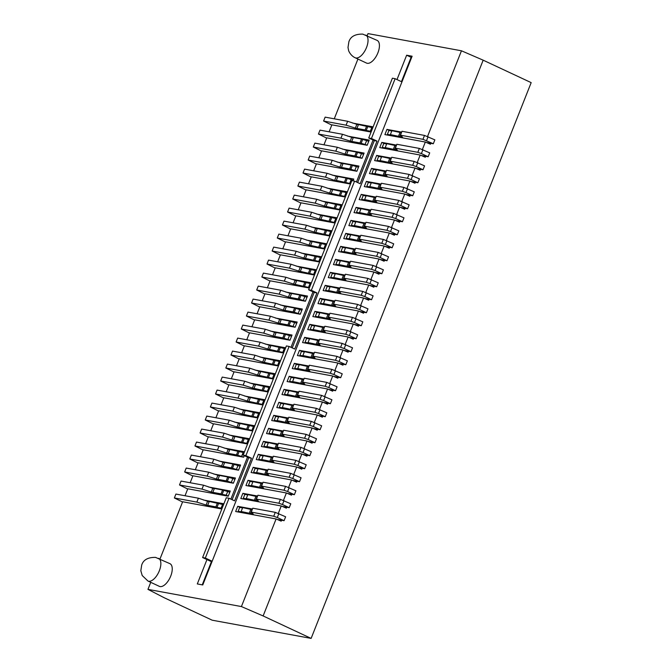 <?xml version="1.0" encoding="UTF-8"?>
<svg xmlns="http://www.w3.org/2000/svg" width="672" height="672" viewBox="0 0 672 672"><rect width="100%" height="100%" fill="white"/><g stroke="black" fill="none" stroke-linecap="round" stroke-linejoin="round"><path stroke-width="1.01" d="M367.156 35.734L368.004 33.6L461.462 50.795L483.168 60.178L263.13 615.947L241.416 606.564L276.1 518.96L235.654 511.518L237.712 506.318L252.454 509.032M241.416 606.564L147.958 589.369L164.203 597.744L212.201 620.197L311.128 638.4L531.174 82.631L483.168 60.178M221.836 508.981L182.641 501.766L159.978 559.012M150.746 582.33L147.958 589.369M223.894 503.782L203.515 500.027M208.656 487.032L230.286 491.014L228.228 496.213L187.782 488.771L185.027 495.743M213.805 474.037L235.435 478.01L233.377 483.21L192.931 475.768L190.168 482.74M218.954 461.034L240.584 465.016L238.526 470.215L198.08 462.773L195.317 469.745M244.289 455.65L243.667 457.22L203.221 449.778L200.466 456.75M244.482 451.786L224.095 448.039M247.565 443.99L208.37 436.783L205.607 443.755M249.623 438.791L229.244 435.044M252.714 430.996L213.52 423.78L210.756 430.752M254.772 425.796L234.385 422.041M257.863 417.992L218.66 410.785L215.905 417.757M259.921 412.801L239.534 409.046M263.004 404.998L223.81 397.79L221.046 404.762M265.062 399.798L244.684 396.052M268.153 392.003L228.95 384.787L226.195 391.759M270.211 386.803L249.824 383.048M273.294 379.008L234.1 371.792L231.336 378.764M275.352 373.808L254.974 370.054M278.443 366.005L239.249 358.798L236.485 365.77M280.501 360.805L260.114 357.059M283.592 353.01L244.39 345.794L241.634 352.766M285.65 347.81L265.264 344.064M270.413 331.061L292.043 335.042L289.985 340.242L249.539 332.8L246.775 339.772M275.554 318.066L297.184 322.048L295.126 327.247L254.688 319.805L251.924 326.777M280.703 305.071L302.333 309.044L300.275 314.244L259.829 306.802L257.074 313.774M285.852 292.068L307.482 296.05L305.424 301.249L264.978 293.807L262.214 300.779M309.322 288.019L270.119 280.812L267.364 287.784M311.38 282.82L290.993 279.073M314.462 275.024L275.268 267.817L272.504 274.781M316.52 269.825L296.142 266.078M319.612 262.03L280.417 254.814L277.654 261.786M321.67 256.83L301.283 253.075M324.761 249.026L285.558 241.819L282.803 248.791M326.819 243.835L306.432 240.08M329.902 236.032L290.707 228.824L287.944 235.796M331.96 230.832L311.581 227.086M335.051 223.037L295.856 215.821L293.093 222.793M337.109 217.837L316.722 214.082M340.2 210.042L300.997 202.826L298.242 209.798M342.258 204.842L321.871 201.088M345.341 197.039L306.146 189.832L303.383 196.804M347.399 191.839L327.02 188.093M350.49 184.044L311.287 176.828L308.532 183.8M353.094 180.844L353.791 179.071L332.161 175.098M337.31 162.095L358.94 166.076L356.882 171.276L316.436 163.834L313.673 170.806M342.451 149.1L364.09 153.082L362.032 158.281L321.586 150.839L318.822 157.811M347.6 136.105L369.23 140.078L367.172 145.278L326.726 137.836L323.971 144.808M371.07 132.056L331.876 124.841L329.112 131.813M373.128 126.857L352.75 123.102M357.924 59.052L334.261 118.818M427.526 136.492L461.462 50.795M401.688 132.107L386.946 129.394L384.888 134.593L425.334 142.036L430.441 144.245L430.819 143.296M422.386 149.495L425.334 142.036M396.539 145.11L381.805 142.397L379.747 147.596L420.185 155.039L425.3 157.24L425.67 156.299M417.236 162.49L420.185 155.039M391.398 158.105L376.656 155.392L374.598 160.591L415.044 168.034L420.151 170.243L420.529 169.294M412.096 175.484L415.044 168.034M386.249 171.1L371.507 168.386L369.449 173.586L409.895 181.028L415.002 183.238L415.38 182.288M406.946 188.488L409.895 181.028M381.1 184.103L366.366 181.39L364.308 186.589L404.754 194.023L409.861 196.232L410.231 195.292M401.797 201.482L404.754 194.023M375.959 197.098L361.217 194.384L359.159 199.584L399.605 207.026L404.712 209.236L405.09 208.286M396.656 214.477L399.605 207.026M370.81 210.092L356.076 207.379L354.018 212.579L394.456 220.021L399.571 222.23L399.941 221.281M391.507 227.472L394.456 220.021M365.669 223.087L350.927 220.382L348.869 225.582L389.315 233.016L394.422 235.225L394.792 234.284M386.358 240.475L389.315 233.016M360.52 236.09L345.778 233.377L343.72 238.577L384.166 246.019L389.273 248.22L389.651 247.279M381.217 253.47L384.166 246.019M355.37 249.085L340.637 246.372L338.579 251.572L379.016 259.014L384.132 261.223L384.502 260.274M376.068 266.465L379.016 259.014M350.23 262.08L335.488 259.375L333.43 264.566L373.876 272.009L378.983 274.218L379.361 273.277M370.927 279.468L373.876 272.009M345.08 275.083L330.338 272.37L328.28 277.57L368.726 285.012L373.834 287.213L374.212 286.272M365.778 292.463L368.726 285.012M339.931 288.078L325.198 285.365L323.14 290.564L363.586 298.007L368.693 300.216L369.062 299.267M360.629 305.458L363.586 298.007M334.79 301.073L320.048 298.36L317.99 303.559L358.436 311.002L363.544 313.211L363.922 312.27M355.488 318.461L358.436 311.002M329.641 314.076L314.908 311.363L312.85 316.562L353.287 324.005L358.403 326.206L358.772 325.265M350.339 331.456L353.287 324.005M324.5 327.071L309.758 324.358L307.7 329.557L348.146 337L353.254 339.209L353.623 338.26M345.19 344.45L348.146 337M319.351 340.066L304.609 337.352L302.551 342.552L342.997 349.994L348.104 352.204L348.482 351.254M340.049 357.454L342.997 349.994M314.202 353.069L299.468 350.356L297.41 355.555L337.856 362.998L342.964 365.198L343.333 364.258M334.9 370.448L337.856 362.998M309.061 366.064L294.319 363.35L292.261 368.55L332.707 375.992L337.814 378.202L338.192 377.252M329.759 383.443L332.707 375.992M303.912 379.058L289.17 376.345L287.112 381.545L327.558 388.987L332.665 391.196L333.043 390.247M324.61 396.446L327.558 388.987M298.771 392.053L284.029 389.348L281.971 394.548L322.417 401.982L327.524 404.191L327.894 403.25M319.46 409.441L322.417 401.982M293.622 405.056L278.88 402.343L276.822 407.543L317.268 414.985L322.375 417.194L322.753 416.245M314.32 422.436L317.268 414.985M288.473 418.051L273.739 415.338L271.681 420.538L312.119 427.98L317.234 430.189L317.604 429.24M309.17 435.431L312.119 427.98M283.332 431.046L268.59 428.341L266.532 433.532L306.978 440.975L312.085 443.184L312.455 442.243M304.021 448.434L306.978 440.975M278.183 444.049L263.441 441.336L261.383 446.536L301.829 453.978L306.936 456.179L307.314 455.238M298.88 461.429L301.829 453.978M273.034 457.044L258.3 454.331L256.242 459.53L296.688 466.973L301.795 469.182L302.165 468.233M293.731 474.424L296.688 466.973M267.893 470.039L253.151 467.326L251.093 472.525L291.539 479.968L296.646 482.177L297.024 481.236M288.59 487.427L291.539 479.968M262.744 483.042L248.002 480.329L245.944 485.528L286.39 492.971L291.497 495.172L291.875 494.231M283.441 500.422L286.39 492.971M257.603 496.037L242.861 493.324L240.803 498.523L281.249 505.966L286.356 508.175L286.726 507.226M278.292 513.416L281.249 505.966M355.127 57.742L366.509 63.067A12.516 6.031 -64.9 0 0 367.231 63.302A12.516 6.031 -64.9 0 0 377.597 53.575A12.516 6.031 -64.9 0 0 377.118 40.396L362.72 34.104C355.144 33.995 350.532 36.557 348.877 41.773L348.004 47.452L348.55 50.249C348.44 50.711 350.633 55.717 355.127 57.742A12.516 6.031 -64.9 0 0 355.849 57.977A12.516 6.031 -64.9 0 0 366.206 48.25A12.516 6.031 -64.9 0 0 365.728 35.07M206.951 559.574L197.308 583.943L202.768 584.951L412.112 56.221L406.644 55.213L397.001 79.573M373.069 140.02L356.446 181.994M312.959 291.824L290.993 347.323M247.506 457.153L230.882 499.128M147.949 581.02L159.331 586.345A12.516 6.031 -64.9 0 0 160.054 586.572A12.516 6.031 -64.9 0 0 170.419 576.845A12.516 6.031 -64.9 0 0 169.94 563.674L155.543 557.382C147.966 557.273 143.354 559.826 141.7 565.051L140.826 570.721L142.212 575.534L147.949 581.02A12.516 6.031 -64.9 0 0 148.672 581.246A12.516 6.031 -64.9 0 0 159.029 571.519A12.516 6.031 -64.9 0 0 158.55 558.34M411.642 57.397L411.113 57.305L401.461 81.665M406.644 55.213L411.113 57.305M211.42 561.666L202.238 584.858M401.948 81.892L395.128 78.7L392.398 78.196L368.726 137.987L374.304 140.599L357.689 182.574M395.128 78.7L371.456 138.491L377.034 141.103L360.158 183.733L354.581 181.121L351.842 180.617L308.616 289.792L314.202 292.404L292.228 347.903M354.581 181.121L311.354 290.296L316.932 292.908L294.706 349.062L289.12 346.45L286.39 345.946L243.163 455.12L248.741 457.733L232.126 499.708M289.12 346.45L245.893 455.624L251.471 458.237L234.595 500.867L229.018 498.254L226.279 497.75L202.608 557.542L211.898 561.884M229.018 498.254L205.338 558.046L212.159 561.238M202.608 557.542L205.338 558.046M248.741 457.733L251.471 458.237M243.163 455.12L245.893 455.624M314.202 292.404L316.932 292.908M308.616 289.792L311.354 290.296M374.304 140.599L377.034 141.103M368.726 137.987L371.456 138.491M276.1 518.96L281.207 521.17L281.585 520.22M277.124 519.406L284.08 520.682L285.625 516.785L275.268 512.341L252.781 508.208L251.236 512.106L253.268 514.063L241.139 511.518L242.256 512.039L238.157 511.283L240.61 512.434M252.193 509.687L242.676 507.612L241.139 511.518M242.567 507.914L239.694 507.385L238.157 511.283M223.541 504.664L209.227 501.463L207.69 505.361L208.807 505.882L196.854 502.102L174.367 497.96L182.549 502.001M209.118 501.757L198.4 498.204L175.904 494.063L174.367 497.96M250.874 509.124L249.337 513.022M251.992 509.645L250.454 513.542M275.268 512.341L273.731 516.247L251.236 512.106M278.846 513.618L277.301 517.516L273.731 516.247M284.08 520.682L277.301 517.516M240.173 507.469L237.712 506.318M198.4 498.204L196.854 502.102M207.53 501.463L205.985 505.369M217.426 502.967L215.888 506.873L207.69 505.361M218.543 503.496L217.006 507.394L215.888 506.873M222.642 504.244L221.105 508.15L217.006 507.394M222.004 508.57L221.105 508.15M282.265 506.402L289.229 507.688L290.766 503.79L280.417 499.346L257.922 495.214L256.385 499.111L258.409 501.068L246.28 498.515L247.397 499.044L243.298 498.288L245.734 499.43M257.342 496.684L247.825 494.617L246.28 498.515M247.708 494.911L244.843 494.39L243.298 498.288M229.799 492.19L222.575 489.972L214.376 488.46L212.831 492.366L213.948 492.887L202.003 489.107L179.508 484.966L187.69 489.006M214.259 488.762L203.54 485.201L181.054 481.068L179.508 484.966M256.024 496.129L254.478 500.027M257.141 496.65L255.595 500.548M280.417 499.346L278.872 503.244L256.385 499.111M283.996 500.615L282.45 504.521L278.872 503.244M289.229 507.688L282.45 504.521M245.314 494.474L242.861 493.324M203.54 485.201L202.003 489.107M212.68 488.468L211.134 492.366M222.575 489.972L221.029 493.87L212.831 492.366M223.692 490.493L222.146 494.39L221.029 493.87M227.791 491.249L226.246 495.146L222.146 494.39M228.278 496.096L226.246 495.146M263.13 615.947L311.128 638.4M389.407 130.544L386.946 129.394M384.258 143.548L381.805 142.397M421.21 155.476L428.165 156.752L429.71 152.855L419.362 148.42L396.866 144.278L395.329 148.176L397.354 150.133L385.224 147.588L386.341 148.109L382.242 147.353L384.703 148.504M396.287 145.757L386.77 143.69L385.224 147.588M386.652 143.984L383.788 143.455L382.242 147.353M368.76 141.271L361.519 139.045L353.321 137.533L351.775 141.431L352.892 141.96L340.948 138.172L318.452 134.039L326.634 138.079M353.203 137.827L342.485 134.274L319.998 130.133L318.452 134.039M394.968 145.194L393.422 149.1M396.085 145.723L394.54 149.621M419.362 148.42L417.816 152.317L395.329 148.176M422.94 149.688L421.394 153.586L417.816 152.317M428.165 156.752L421.394 153.586M367.214 145.169L359.974 142.943L351.775 141.431M342.485 134.274L340.948 138.172M351.624 137.542L350.078 141.439M361.519 139.045L359.974 142.943M362.636 139.566L361.091 143.464M366.736 140.322L365.19 144.22M372.775 127.739L358.47 124.538L356.924 128.436L358.042 128.957L346.088 125.177L323.602 121.036L331.783 125.076M358.352 124.832L347.634 121.279L325.139 117.138L323.602 121.036M426.359 142.481L433.314 143.758L434.86 139.86L424.502 135.425L402.016 131.284L400.47 135.181L402.503 137.138L390.373 134.593L391.49 135.114L387.391 134.358L389.827 135.5M401.428 132.762L391.919 130.696L390.373 134.593M391.801 130.99L388.928 130.46L387.391 134.358M347.634 121.279L346.088 125.177M356.765 124.538L355.228 128.444M366.668 126.042L365.123 129.948L356.924 128.436M367.777 126.571L366.24 130.469L365.123 129.948M371.876 127.319L370.339 131.225L366.24 130.469M371.238 131.645L370.339 131.225M433.314 143.758L422.965 139.322L400.47 135.181M428.081 136.693L426.535 140.591M424.502 135.425L422.965 139.322M401.226 132.72L399.689 136.618M400.117 132.199L398.572 136.097M363.594 154.258L356.37 152.04L348.172 150.528L346.626 154.434L347.743 154.955L335.798 151.175L313.303 147.034L321.493 151.074M379.117 156.542L376.656 155.392M416.06 168.47L423.024 169.756L424.57 165.858L414.212 161.414L391.726 157.273L390.18 161.179L392.204 163.136L380.083 160.583L381.192 161.104L377.093 160.356L379.529 161.498M391.138 158.752L381.62 156.685L380.083 160.583M381.503 156.979L378.638 156.45L377.093 160.356M348.054 150.83L337.344 147.269L314.849 143.136L313.303 147.034M389.819 158.197L388.273 162.095M390.936 158.718L389.39 162.616M414.212 161.414L412.667 165.312L390.18 161.179M417.791 162.683L416.245 166.58L412.667 165.312M423.024 169.756L416.245 166.58M362.074 158.164L354.824 155.938L346.626 154.434M337.344 147.269L335.798 151.175M346.475 150.536L344.929 154.434M356.37 152.04L354.824 155.938M357.487 152.561L355.942 156.458M361.586 153.317L360.041 157.214M358.453 167.252L351.229 165.035L343.031 163.531L341.485 167.429L342.602 167.95L330.649 164.17L308.162 160.028L316.344 164.069M373.968 169.537L371.507 168.386M410.92 181.474L417.875 182.75L419.42 178.853L409.072 174.409L386.576 170.276L385.031 174.174L387.064 176.131L374.934 173.586L376.051 174.107L371.952 173.351L374.388 174.493M385.988 171.755L376.48 169.68L374.934 173.586M376.362 169.982L373.498 169.453L371.952 173.351M342.913 163.825L332.195 160.272L309.708 156.131L308.162 160.028M384.678 171.192L383.132 175.09M385.795 171.713L384.25 175.61M409.072 174.409L407.526 178.315L385.031 174.174M412.642 175.686L411.104 179.584L407.526 178.315M417.875 182.75L411.104 179.584M356.924 171.158L349.684 168.941L341.485 167.429M332.195 160.272L330.649 164.17M341.326 163.531L339.788 167.429M351.229 165.035L349.684 168.941M352.346 165.564L350.801 169.462M356.446 166.312L354.9 170.209M350.65 183.632L336.336 180.424L337.882 176.526L346.08 178.038L353.329 180.256M368.819 182.532L366.366 181.39M405.77 194.468L412.726 195.745L414.271 191.848L403.922 187.412L381.427 183.271L379.89 187.169L381.914 189.126L369.785 186.581L370.902 187.102L366.803 186.346L369.264 187.496M380.848 184.75L371.33 182.683L369.785 186.581M371.213 182.977L368.348 182.448L366.803 186.346M337.764 176.82L327.046 173.267L304.559 169.126L303.013 173.023L311.195 177.064M379.529 184.187L377.983 188.093M380.646 184.708L379.1 188.614M403.922 187.412L402.377 191.31L379.89 187.169M407.501 188.681L405.955 192.578L402.377 191.31M412.726 195.745L405.955 192.578M336.336 180.424L337.453 180.944L334.639 180.432L325.508 177.164L303.013 173.023M327.046 173.267L325.508 177.164M336.185 176.534L334.639 180.432M346.08 178.038L344.534 181.936M347.197 178.559L345.652 182.456M351.296 179.315L349.751 183.212M363.678 195.535L361.217 194.384M400.63 207.463L407.585 208.748L409.13 204.851L398.773 200.407L376.286 196.266L374.741 200.172L376.774 202.129L364.644 199.576L365.761 200.096L361.662 199.349L364.098 200.483M375.698 197.744L366.181 195.678L364.644 199.576M366.072 195.972L363.199 195.443L361.662 199.349M347.046 192.73L332.732 189.521L331.195 193.427L332.312 193.948L320.359 190.159L297.872 186.026L306.054 190.067M332.615 189.823L321.905 186.262L299.41 182.129L297.872 186.026M374.38 197.19L372.842 201.088M375.497 197.711L373.96 201.608M398.773 200.407L397.228 204.305L374.741 200.172M402.352 201.676L400.806 205.573L397.228 204.305M407.585 208.748L400.806 205.573M345.509 196.627L331.195 193.427M321.905 186.262L320.359 190.159M331.036 189.529L329.49 193.427M340.931 191.033L339.394 194.93M342.048 191.554L340.511 195.451M346.147 192.31L344.602 196.207M358.529 208.53L356.076 207.379M395.48 220.466L402.436 221.743L403.981 217.846L393.632 213.402L371.137 209.269L369.592 213.167L371.624 215.124L359.495 212.579L360.612 213.1L356.513 212.344L358.966 213.494M370.558 210.739L361.04 208.673L359.495 212.579M360.923 208.975L358.058 208.446L356.513 212.344M341.905 205.724L327.592 202.524L326.046 206.422L327.163 206.942L315.21 203.162L292.723 199.021L300.905 203.062M327.474 202.818L316.756 199.265L294.269 195.124L292.723 199.021M369.239 210.185L367.693 214.082M370.356 210.706L368.81 214.603M393.632 213.402L392.087 217.308L369.592 213.167M397.202 214.679L395.665 218.576L392.087 217.308M402.436 221.743L395.665 218.576M340.36 209.622L326.046 206.422M316.756 199.265L315.21 203.162M325.895 202.524L324.349 206.422M335.79 204.028L334.244 207.925M336.907 204.548L335.362 208.454M341.006 205.304L339.461 209.202M353.38 221.525L350.927 220.382M390.331 233.461L397.295 234.738L398.832 230.84L388.483 226.405L365.996 222.264L364.451 226.162L366.475 228.119L354.346 225.574L355.463 226.094L351.364 225.338L353.8 226.481M365.408 223.742L355.891 221.676L354.346 225.574M355.774 221.97L352.909 221.441L351.364 225.338M336.756 218.728L322.442 215.519L320.897 219.416L322.014 219.937L310.069 216.157L287.574 212.016L295.756 216.056M322.325 215.813L311.615 212.26L289.12 208.118L287.574 212.016M364.09 223.18L362.544 227.077M365.207 223.7L363.661 227.606M388.483 226.405L386.938 230.303L364.451 226.162M392.062 227.674L390.516 231.571L386.938 230.303M397.295 234.738L390.516 231.571M335.21 222.625L320.897 219.416M311.615 212.26L310.069 216.157M320.746 215.527L319.2 219.425M330.641 217.031L329.095 220.928M331.758 217.552L330.212 221.449M335.857 218.308L334.312 222.205M348.239 234.528L345.778 233.377M385.19 246.456L392.146 247.741L393.691 243.835L383.334 239.4L360.847 235.259L359.302 239.165L361.334 241.122L349.205 238.568L350.322 239.089L346.223 238.342L348.676 239.484M360.259 236.737L350.75 234.671L349.205 238.568M350.633 234.965L347.76 234.436L346.223 238.342M331.607 231.722L317.302 228.514L315.756 232.42L316.873 232.94L304.92 229.152L282.433 225.019L290.615 229.06M317.184 228.808L306.466 225.254L283.97 221.122L282.433 225.019M358.949 236.183L357.403 240.08M360.058 236.704L358.52 240.601M383.334 239.4L381.797 243.298L359.302 239.165M386.912 240.668L385.367 244.566L381.797 243.298M392.146 247.741L385.367 244.566M330.07 235.62L315.756 232.42M306.466 225.254L304.92 229.152M315.596 228.522L314.059 232.42M325.5 230.026L323.954 233.923M326.609 230.546L325.072 234.444M330.708 231.302L329.171 235.2M343.09 247.523L340.637 246.372M380.041 259.459L386.996 260.736L388.542 256.838L378.193 252.395L355.698 248.262L354.161 252.16L356.185 254.117L344.056 251.563L345.173 252.092L341.074 251.336L343.535 252.487M355.118 249.732L345.601 247.666L344.056 251.563M345.484 247.96L342.619 247.439L341.074 251.336M326.466 244.717L312.152 241.517L310.607 245.414L311.724 245.935L299.779 242.155L277.284 238.014L285.466 242.054M312.035 241.811L301.316 238.249L278.83 234.116L277.284 238.014M353.8 249.178L352.254 253.075M354.917 249.698L353.371 253.596M378.193 252.395L376.648 256.292L354.161 252.16M381.772 253.663L380.226 257.569L376.648 256.292M386.996 260.736L380.226 257.569M324.92 248.615L310.607 245.414M301.316 238.249L299.779 242.155M310.456 241.517L308.91 245.414M320.351 243.02L318.805 246.918M321.468 243.541L319.922 247.447M325.567 244.297L324.022 248.195M337.949 260.518L335.488 259.375M374.892 272.454L381.856 273.731L383.401 269.833L373.044 265.398L350.557 261.257L349.012 265.154L351.036 267.112L338.915 264.566L340.024 265.087L335.924 264.331L338.386 265.482M349.969 262.735L340.452 260.669L338.915 264.566M340.334 260.963L337.47 260.434L335.924 264.331M321.317 257.72L307.003 254.512L305.466 258.409L306.575 258.93L294.63 255.15L272.135 251.009L280.325 255.049M306.886 254.806L296.176 251.252L273.68 247.111L272.135 251.009M348.65 262.172L347.113 266.07M349.768 262.693L348.222 266.599M373.044 265.398L371.498 269.296L349.012 265.154M376.622 266.666L375.077 270.564L371.498 269.296M381.856 273.731L375.077 270.564M319.771 261.618L305.466 258.409M296.176 251.252L294.63 255.15M305.306 254.512L303.761 258.418M315.202 256.024L313.656 259.921M316.319 256.544L314.773 260.442M320.418 257.292L318.872 261.198M332.8 273.521L330.338 272.37M369.751 285.449L376.706 286.734L378.252 282.828L367.903 278.393L345.408 274.252L343.862 278.149L345.895 280.106L333.766 277.561L334.883 278.082L330.784 277.326L333.22 278.477M344.82 275.73L335.311 273.664L333.766 277.561M335.194 273.958L332.329 273.428L330.784 277.326M316.176 270.715L301.862 267.506L300.317 271.404L301.434 271.933L289.481 268.145L266.994 264.012L275.176 268.052M301.745 267.8L291.026 264.247L268.54 260.106L266.994 264.012M343.51 275.167L341.964 279.073M344.627 275.696L343.081 279.594M367.903 278.393L366.358 282.29L343.862 278.149M371.473 279.661L369.936 283.559L366.358 282.29M376.706 286.734L369.936 283.559M314.63 274.613L300.317 271.404M291.026 264.247L289.481 268.145M300.157 267.515L298.62 271.412M310.061 269.018L308.515 272.916M311.178 269.539L309.632 273.437M315.277 270.295L313.732 274.193M327.65 286.516L325.198 285.365M364.602 298.444L371.557 299.729L373.103 295.831L362.754 291.388L340.259 287.255L338.722 291.152L340.746 293.11L328.616 290.556L329.734 291.085L325.634 290.329L328.096 291.48M339.679 288.725L330.162 286.658L328.616 290.556M330.044 286.952L327.18 286.432L325.634 290.329M311.027 283.71L296.713 280.51L295.168 284.407L296.285 284.928L284.34 281.148L261.845 277.007L270.026 281.047M296.596 280.804L285.877 277.242L263.39 273.109L261.845 277.007M338.36 288.17L336.815 292.068M339.478 288.691L337.932 292.589M362.754 291.388L361.208 295.285L338.722 291.152M366.332 292.656L364.787 296.562L361.208 295.285M371.557 299.729L364.787 296.562M309.481 287.608L295.168 284.407M285.877 277.242L284.34 281.148M295.016 280.51L293.471 284.407M304.912 282.013L303.366 285.911M306.029 282.534L304.483 286.432M310.128 283.29L308.582 287.188M306.986 297.226L299.762 295.008L291.564 293.504L290.027 297.402L291.144 297.923L279.191 294.143L256.704 290.002L264.886 294.042M322.51 299.51L320.048 298.36M359.461 311.447L366.416 312.724L367.962 308.826L357.605 304.391L335.118 300.25L333.572 304.147L335.605 306.104L323.476 303.559L324.593 304.08L320.494 303.324L322.921 304.466M334.53 301.728L325.013 299.662L323.476 303.559M324.904 299.956L322.031 299.426L320.494 303.324M291.455 293.798L280.736 290.245L258.241 286.104L256.704 290.002M333.211 301.165L331.674 305.063M334.328 301.686L332.791 305.584M357.605 304.391L356.059 308.288L333.572 304.147M361.183 305.659L359.638 309.557L356.059 308.288M366.416 312.724L359.638 309.557M305.466 301.14L298.225 298.914L290.027 297.402M280.736 290.245L279.191 294.143M289.867 293.504L288.322 297.41M299.762 295.008L298.225 298.914M300.88 295.537L299.342 299.435M304.979 296.285L303.442 300.191M317.36 312.514L314.908 311.363M354.312 324.442L361.267 325.718L362.813 321.821L352.464 317.386L329.969 313.244L328.423 317.142L330.456 319.099L318.326 316.554L319.444 317.075L315.344 316.319L317.797 317.47M329.389 314.723L319.872 312.656L318.326 316.554M319.754 312.95L316.89 312.421L315.344 316.319M301.862 310.237L294.622 308.011L286.423 306.499L284.878 310.397L285.995 310.926L274.042 307.138L251.555 303.005L259.736 307.045M286.306 306.793L275.587 303.24L253.1 299.099L251.555 303.005M328.07 314.16L326.525 318.066M329.188 314.689L327.642 318.587M352.464 317.386L350.918 321.283L328.423 317.142M356.034 318.654L354.497 322.552L350.918 321.283M361.267 325.718L354.497 322.552M300.317 314.135L293.076 311.909L284.878 310.397M275.587 303.24L274.042 307.138M284.726 306.508L283.181 310.405M294.622 308.011L293.076 311.909M295.739 308.532L294.193 312.43M299.838 309.288L298.292 313.186M296.696 323.224L289.472 321.006L281.274 319.494L279.728 323.4L280.846 323.921L268.901 320.141L246.406 316L254.587 320.04M312.211 325.508L309.758 324.358M349.163 337.436L356.126 338.722L357.664 334.824L347.315 330.38L324.828 326.248L323.282 330.145L325.307 332.102L313.177 329.549L314.294 330.07L310.195 329.322L312.631 330.464M324.24 327.718L314.723 325.651L313.177 329.549M314.605 325.945L311.741 325.424L310.195 329.322M281.156 319.796L270.446 316.235L247.951 312.102L246.406 316M322.921 327.163L321.376 331.061M324.038 327.684L322.493 331.582M347.315 330.38L345.769 334.278L323.282 330.145M350.893 331.649L349.348 335.555L345.769 334.278M356.126 338.722L349.348 335.555M295.176 327.13L287.927 324.904L279.728 323.4M270.446 316.235L268.901 320.141M279.577 319.502L278.032 323.4M289.472 321.006L287.927 324.904M290.59 321.527L289.044 325.424M294.689 322.283L293.143 326.18M291.556 336.218L284.332 334.001L276.133 332.497L274.588 336.395L275.705 336.916L263.752 333.136L241.265 328.994L249.446 333.035M307.07 338.503L304.609 337.352M344.022 350.44L350.977 351.716L352.523 347.819L342.166 343.375L319.679 339.242L318.133 343.14L320.166 345.097L308.036 342.552L309.154 343.073L305.054 342.317L307.507 343.468M319.091 340.721L309.582 338.646L308.036 342.552M309.464 338.948L306.592 338.419L305.054 342.317M276.016 332.791L265.297 329.238L242.802 325.097L241.265 328.994M317.78 340.158L316.235 344.056M318.889 340.679L317.352 344.576M342.166 343.375L340.628 347.281L318.133 343.14M345.744 344.652L344.198 348.55L340.628 347.281M350.977 351.716L344.198 348.55M290.027 340.124L282.786 337.907L274.588 336.395M265.297 329.238L263.752 333.136M274.428 332.497L272.891 336.395M284.332 334.001L282.786 337.907M285.44 334.53L283.903 338.428M289.54 335.278L288.002 339.184M301.921 351.506L299.468 350.356M338.873 363.434L345.828 364.711L347.374 360.814L337.025 356.378L314.53 352.237L312.992 356.135L315.017 358.092L302.887 355.547L304.004 356.068L299.905 355.312L302.341 356.462M313.95 353.716L304.433 351.649L302.887 355.547M304.315 351.943L301.451 351.414L299.905 355.312M285.298 348.701L270.984 345.492L269.438 349.39L270.556 349.91L258.611 346.13L236.116 341.998L244.297 346.03M270.866 345.786L260.148 342.233L237.661 338.092L236.116 341.998M312.631 353.153L311.086 357.059M313.748 353.674L312.203 357.58M337.025 356.378L335.479 360.276L312.992 356.135M340.603 357.647L339.058 361.544L335.479 360.276M345.828 364.711L339.058 361.544M283.752 352.598L269.438 349.39M260.148 342.233L258.611 346.13M269.287 345.5L267.742 349.398M279.182 347.004L277.637 350.902M280.3 347.525L278.754 351.422M284.399 348.281L282.853 352.178M296.78 364.501L294.319 363.35M333.724 376.429L340.687 377.714L342.233 373.817L331.876 369.373L309.389 365.232L307.843 369.138L309.876 371.095L297.746 368.542L298.855 369.062L294.756 368.315L297.217 369.457M308.801 366.71L299.284 364.644L297.746 368.542M299.166 364.938L296.302 364.409L294.756 368.315M280.148 361.696L265.835 358.487L264.298 362.393L265.406 362.914L253.462 359.125L230.966 354.992L239.156 359.033M265.717 358.789L255.007 355.228L232.512 351.095L230.966 354.992M307.482 366.156L305.945 370.054M308.599 366.677L307.054 370.574M331.876 369.373L330.33 373.271L307.843 369.138M335.454 370.642L333.908 374.539L330.33 373.271M340.687 377.714L333.908 374.539M278.603 365.593L264.298 362.393M255.007 355.228L253.462 359.125M264.138 358.495L262.592 362.393M274.033 359.999L272.496 363.896M275.15 360.52L273.605 364.417M279.25 361.276L277.704 365.173M291.631 377.496L289.17 376.345M328.583 389.432L335.538 390.709L337.084 386.812L326.735 382.368L304.24 378.235L302.694 382.133L304.727 384.09L292.597 381.545L293.714 382.066L289.615 381.31L292.051 382.452M303.66 379.714L294.143 377.639L292.597 381.545M294.025 377.941L291.161 377.412L289.615 381.31M275.008 374.69L260.694 371.49L259.148 375.388L260.266 375.908L248.312 372.128L225.826 367.987L234.007 372.028M260.576 371.784L249.858 368.231L227.371 364.09L225.826 367.987M302.341 379.151L300.796 383.048M303.458 379.672L301.913 383.569M326.735 382.368L325.189 386.274L302.694 382.133M330.305 383.645L328.768 387.542L325.189 386.274M335.538 390.709L328.768 387.542M273.462 378.596L259.148 375.388M249.858 368.231L248.312 372.128M258.989 371.49L257.452 375.388M268.892 372.994L267.347 376.891M270.01 373.514L268.464 377.42M274.109 374.27L272.563 378.168M286.482 390.491L284.029 389.348M323.434 402.427L330.397 403.704L331.934 399.806L321.586 395.371L299.09 391.23L297.553 395.128L299.578 397.085L287.448 394.54L288.565 395.06L284.466 394.304L286.927 395.455M298.511 392.708L288.994 390.642L287.448 394.54M288.876 390.936L286.012 390.407L284.466 394.304M269.858 387.694L255.545 384.485L253.999 388.382L255.116 388.903L243.172 385.123L220.676 380.982L228.858 385.022M255.427 384.779L244.709 381.226L222.222 377.084L220.676 380.982M297.192 392.146L295.646 396.043M298.309 392.666L296.764 396.572M321.586 395.371L320.04 399.269L297.553 395.128M325.164 396.64L323.618 400.537L320.04 399.269M330.397 403.704L323.618 400.537M268.313 391.591L253.999 388.382M244.709 381.226L243.172 385.123M253.848 384.493L252.302 388.391M263.743 385.997L262.198 389.894M264.86 386.518L263.315 390.415M268.96 387.274L267.414 391.171M281.341 403.494L278.88 402.343M318.293 415.422L325.248 416.707L326.794 412.801L316.436 408.366L293.95 404.225L292.404 408.131L294.437 410.088L282.307 407.534L283.424 408.055L279.325 407.308L281.753 408.45M293.362 405.703L283.844 403.637L282.307 407.534M283.735 403.931L280.862 403.402L279.325 407.308M264.709 400.688L250.396 397.48L248.858 401.386L249.976 401.906L238.022 398.118L215.536 393.985L223.717 398.026M250.286 397.774L239.568 394.22L217.073 390.088L215.536 393.985M292.043 405.149L290.506 409.046M293.16 405.67L291.623 409.567M316.436 408.366L314.899 412.264L292.404 408.131M320.015 409.634L318.469 413.532L314.899 412.264M325.248 416.707L318.469 413.532M263.172 404.586L248.858 401.386M239.568 394.22L238.022 398.118M248.699 397.488L247.153 401.386M258.594 398.992L257.057 402.889M259.711 399.512L258.174 403.41M263.81 400.268L262.273 404.166M276.192 416.489L273.739 415.338M313.144 428.425L320.099 429.702L321.644 425.804L311.296 421.361L288.8 417.228L287.255 421.126L289.288 423.083L277.158 420.529L278.275 421.058L274.176 420.302L276.629 421.453M288.221 418.698L278.704 416.632L277.158 420.529M278.586 416.926L275.722 416.405L274.176 420.302M259.568 413.683L245.255 410.483L243.709 414.38L244.826 414.901L232.873 411.121L210.386 406.98L218.568 411.02M245.137 410.777L234.419 407.224L211.932 403.082L210.386 406.98M286.902 418.144L285.356 422.041M288.019 418.664L286.474 422.562M311.296 421.361L309.75 425.267L287.255 421.126M314.866 422.629L313.328 426.535L309.75 425.267M320.099 429.702L313.328 426.535M258.023 417.581L243.709 414.38M234.419 407.224L232.873 411.121M243.558 410.483L242.012 414.38M253.453 411.986L251.908 415.884M254.57 412.507L253.025 416.413M258.67 413.263L257.124 417.161M271.043 429.484L268.59 428.341M307.994 441.42L314.958 442.697L316.495 438.799L306.146 434.364L283.66 430.223L282.114 434.12L284.138 436.078L272.009 433.532L273.126 434.053L269.027 433.297L271.488 434.448M283.072 431.701L273.554 429.635L272.009 433.532M273.437 429.929L270.572 429.4L269.027 433.297M254.419 426.686L240.106 423.478L238.56 427.375L239.677 427.896L227.732 424.116L205.237 419.975L213.419 424.015M239.988 423.772L229.278 420.218L206.783 416.077L205.237 419.975M281.753 431.138L280.207 435.036M282.87 431.659L281.324 435.565M306.146 434.364L304.601 438.262L282.114 434.12M309.725 435.632L308.179 439.53L304.601 438.262M314.958 442.697L308.179 439.53M252.874 430.584L238.56 427.375M229.278 420.218L227.732 424.116M238.409 423.478L236.863 427.384M248.304 424.99L246.758 428.887M249.421 425.51L247.876 429.408M253.52 426.258L251.975 430.164M265.902 442.487L263.441 441.336M302.854 454.415L309.809 455.7L311.354 451.794L300.997 447.359L278.51 443.218L276.965 447.115L278.998 449.081L266.868 446.527L267.985 447.048L263.886 446.292L266.322 447.443M277.922 444.696L268.414 442.63L266.868 446.527M268.296 442.924L265.423 442.394L263.886 446.292M249.27 439.681L234.965 436.472L233.419 440.37L234.536 440.899L222.583 437.111L200.096 432.978L208.278 437.018M234.847 436.766L224.129 433.213L201.642 429.072L200.096 432.978M276.612 444.133L275.066 448.039M277.721 444.662L276.184 448.56M300.997 447.359L299.46 451.256L276.965 447.115M304.576 448.627L303.03 452.525L299.46 451.256M309.809 455.7L303.03 452.525M247.733 443.579L233.419 440.37M224.129 433.213L222.583 437.111M233.26 436.481L231.722 440.378M243.163 437.984L241.618 441.882M244.272 438.505L242.735 442.403M248.371 439.261L246.834 443.159M260.753 455.482L258.3 454.331M297.704 467.41L304.66 468.695L306.205 464.797L295.856 460.354L273.361 456.221L271.824 460.118L273.848 462.076L261.719 459.522L262.836 460.051L258.737 459.295L261.198 460.446M272.782 457.691L263.264 455.624L261.719 459.522M263.147 455.918L260.282 455.398L258.737 459.295M244.129 452.676L229.816 449.476L228.27 453.373L229.387 453.894L217.442 450.114L194.947 445.973L203.129 450.013M229.698 449.77L218.98 446.208L196.493 442.075L194.947 445.973M271.463 457.136L269.917 461.034M272.58 457.657L271.034 461.555M295.856 460.354L294.311 464.251L271.824 460.118M299.435 461.622L297.889 465.528L294.311 464.251M304.66 468.695L297.889 465.528M243.718 457.103L236.468 454.877L228.27 453.373M218.98 446.208L217.442 450.114M228.119 449.476L226.573 453.373M238.014 450.979L236.468 454.877M239.131 451.5L237.586 455.406M243.23 452.256L241.685 456.154M240.089 466.192L232.865 463.974L224.666 462.47L223.129 466.368L224.238 466.889L212.293 463.109L189.798 458.968L197.988 463.008M255.612 468.476L253.151 467.326M292.555 480.413L299.519 481.69L301.064 477.792L290.707 473.357L268.22 469.216L266.675 473.113L268.708 475.07L256.578 472.525L257.687 473.046L253.588 472.29L256.024 473.432M267.632 470.694L258.115 468.628L256.578 472.525M257.998 468.922L255.133 468.392L253.588 472.29M224.549 462.764L213.839 459.211L191.344 455.07L189.798 458.968M266.314 470.131L264.776 474.029M267.431 470.652L265.885 474.55M290.707 473.357L289.162 477.254L266.675 473.113M294.286 474.625L292.74 478.523L289.162 477.254M299.519 481.69L292.74 478.523M238.568 470.106L231.328 467.88L223.129 466.368M213.839 459.211L212.293 463.109M222.97 462.47L221.424 466.376M232.865 463.974L231.328 467.88M233.982 464.503L232.436 468.401M238.081 465.251L236.536 469.157M250.463 481.48L248.002 480.329M287.414 493.408L294.37 494.693L295.915 490.787L285.566 486.352L263.071 482.21L261.526 486.108L263.558 488.065L251.429 485.52L252.546 486.041L248.447 485.285L250.9 486.436M262.492 483.689L252.974 481.622L251.429 485.52M252.857 481.916L249.992 481.387L248.447 485.285M234.965 479.203L227.724 476.977L219.526 475.465L217.98 479.363L219.097 479.892L207.144 476.104L184.657 471.971L192.839 476.011M219.408 475.759L208.69 472.206L186.203 468.065L184.657 471.971M261.173 483.126L259.627 487.032M262.29 483.655L260.744 487.553M285.566 486.352L284.021 490.249L261.526 486.108M289.136 487.62L287.599 491.518L284.021 490.249M294.37 494.693L287.599 491.518M233.419 483.101L226.178 480.875L217.98 479.363M208.69 472.206L207.144 476.104M217.829 475.474L216.283 479.371M227.724 476.977L226.178 480.875M228.841 477.498L227.296 481.396M232.94 478.254L231.395 482.152"/></g></svg>
